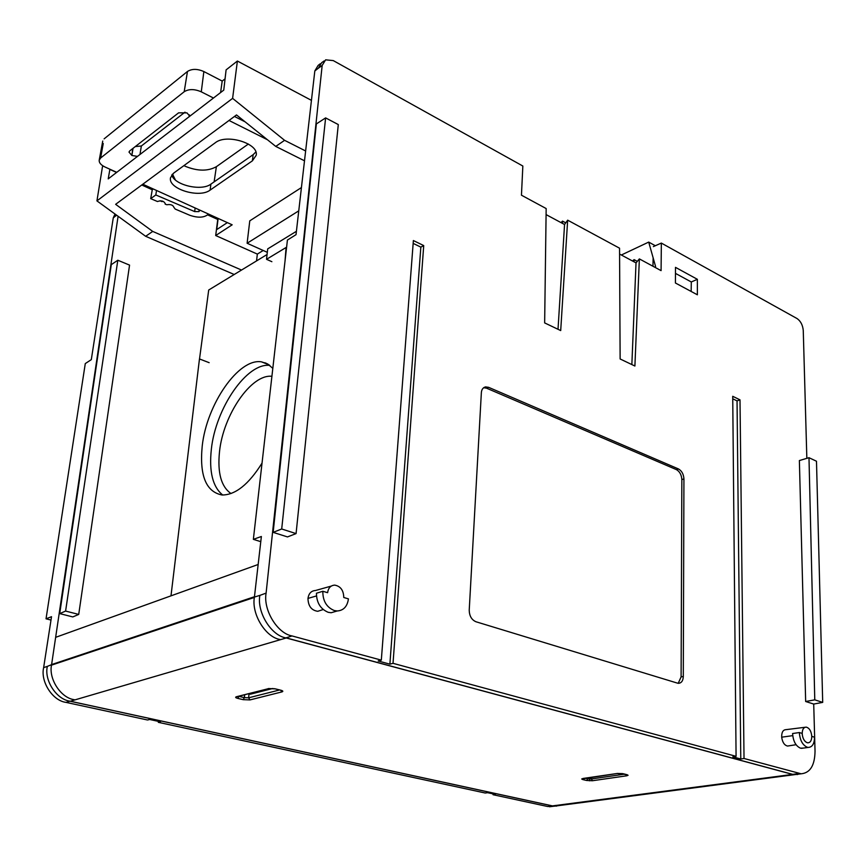 <?xml version="1.0" encoding="UTF-8"?>
<svg xmlns="http://www.w3.org/2000/svg" width="866" height="866" viewBox="0 0 866 866"><rect width="100%" height="100%" fill="white"/><g stroke="black" fill="none" stroke-linecap="round" stroke-linejoin="round"><path stroke-width="1.3" d="M799.35 732.549L802.176 733.394C802.533 738.243 804.189 741.35 807.166 742.714L807.816 742.833C810.349 742.682 811.669 740.527 811.778 736.381L814.56 737.204C814.397 743.829 812.276 747.239 808.195 747.434L807.264 747.25C802.576 745.128 799.935 740.235 799.35 732.549L792.596 733.524C793.159 741.177 795.789 746.059 800.487 748.17L803.345 748.083M78.719 614.427L72.798 616.928L59.711 613.604L111.292 264.639L117.819 260.233L129.554 265.115L78.719 614.427L65.6 611.071L117.819 260.233M59.711 613.604L65.6 611.071M655.281 245.717L648.71 242.09L621.355 255.005M648.71 242.09L655.594 266.576M637.3 261.359L634.107 259.638L634.042 261.824M565.747 222.854L562.532 221.122L562.424 223.374M634.107 259.638L632.505 260.991M562.532 221.122L560.995 222.605M256.553 260.915L257.343 254.095L263.232 250.48M103.303 166.11L102.459 166.77L96.938 200.89L145.661 236.299L152.719 231.417L115.633 204.322L236.505 114.94L275.767 146.419L284.578 140.324L232.608 98.367L237.392 61.031L226.102 69.875L223.764 90.118L108.218 178.883L109.906 169.227M311.446 100.369L237.392 61.031M267.313 252.32L247.113 243.249L298.759 210.849M296.41 231.309L267.702 248.888L266.522 259.313L286.603 247.178M301.433 187.565L249.776 220.852L247.113 243.249M267.432 139.74L229.025 120.471M142.814 184.231L232.175 224.803L215.688 235.53L257.343 254.095M210.113 190.109C199.386 198.563 167.809 188.896 170.505 177.779L173.633 173.124L215.309 142.738C226.535 133.44 259.021 143.572 256.195 155.274L252.396 160.838L210.113 190.109L210.903 184.122C201.572 191.429 174.64 185.248 171.706 174.997M160.048 200.75L162.039 201.648L162.7 201.183M141.764 184.999L152.264 189.762M241.527 270.051L152.719 231.417M207.732 214.909L217.745 219.455L215.688 235.53M234.21 274.5L145.661 236.299M305.633 150.976L284.578 140.324M304.507 160.805L275.767 146.419M232.608 98.367L96.938 200.89M227.357 222.616L216.716 229.587L218.037 219.26L215.807 218.254L216.597 217.734M245.1 121.825L234.459 116.455M255.838 151.972L253.132 154.689L210.903 184.122M109.733 169.357L116.574 172.464M271.87 261.694L266.522 259.313M266.1 593.113L259.865 595.397C256.715 612.11 271.145 635.536 285.921 637.896L292.026 635.936C277.401 633.511 263.026 609.902 266.1 593.123L322.174 65.448L325.627 59.83L333.258 60.588L522.847 166.034L521.451 195.196L546.165 208.554L544.649 322.91L560.703 330.574L567.663 220.17L619.547 248.196L620.132 358.968L634.897 366.026L639.368 258.902L661.083 270.636L661.343 243.075L797.077 318.569C800.671 321.113 802.739 325.075 803.258 330.466L806.841 458.33M334.298 610.541L337.264 610.974C343.618 610.476 347.342 606.438 348.435 598.871L343.77 597.486C343.575 590.32 340.565 586.195 334.72 585.124C330.704 585.384 328.333 587.906 327.597 592.69L322.834 591.272C322.737 600.907 326.558 607.326 334.298 610.541M336.506 611.19L331.137 612.738L328.192 612.305C320.507 609.079 316.588 602.725 316.436 593.242L322.834 591.272M808.985 457.692L816.486 461.232L822.7 702.391L814.776 699.847L808.985 457.692L799.372 460.56L805.661 701.503L813.715 704.058L815.036 751.212C814.798 765.414 810.175 772.937 801.158 773.793L744.024 758.486L740.008 399.854L732.723 396.303L736.078 756.332L393.023 663.324L423.723 245.587L413.374 240.542L381.321 660.141L292.026 635.936M677.537 683.155L678.522 683.328C681.51 683.025 683.101 680.741 683.296 676.476L683.934 478.92C683.61 474.189 681.802 470.877 678.522 468.971L488.576 387.319L485.512 386.896C482.957 387.632 481.561 389.581 481.355 392.742L469.22 610.216C469.383 615.975 471.613 619.818 475.921 621.745L677.537 683.155M675.415 282.998L697.379 294.797L697.368 279.307L675.491 267.356L675.415 282.998M805.023 727.278L785.938 729.659C782.994 729.822 781.576 732.333 781.684 737.183C782.442 742.346 784.412 745.301 787.584 746.048L788.872 745.842M331.234 586.098L315.451 590.515C311.24 590.796 308.751 593.427 307.971 598.417C308.188 606.081 311.446 610.368 317.746 611.299L321.318 610.151M320.279 63.748L318.136 65.405L314.823 70.936L296.02 234.675L287.415 240.055L253.359 539.356L261.37 536.498L254.42 597.053C251.216 613.713 265.353 637.095 279.924 639.476M799.166 773.435L792.607 774.41L285.932 637.896M736.078 756.332L732.831 756.852L740.776 758.995L744.024 758.486M381.321 660.141L378.193 660.985L389.884 664.146L393.023 663.324M413.158 243.389L420.844 247.135L423.723 245.587M389.884 664.146L420.844 247.135M732.744 398.793L737.042 400.871L740.008 399.854M737.042 400.871L740.776 758.995M792.617 774.41L798.993 774.107M822.7 702.391L813.715 704.058M814.776 699.847L805.661 701.503M661.343 243.075L653.365 246.604M653.137 257.83L652.964 266.241M546.078 214.595L564.556 224.511L567.663 220.17M619.569 254.052L636.023 262.885L639.368 258.902M636.023 262.885L631.855 364.575M564.556 224.511L558.018 329.296M321.687 62.655L318.363 68.208L322.174 65.448M678.219 683.296L681.109 676.887L681.845 479.569C681.52 474.839 679.713 471.526 676.433 469.632L678.522 468.971M488.576 387.319L486.53 388.174L483.639 387.719M486.53 388.174L676.433 469.632M697.368 279.307L691.295 281.97L691.165 291.463M675.458 273.375L691.295 281.97M811.778 736.381C811.28 731.153 809.439 728.068 806.246 727.126C803.464 727.278 802.122 729.681 802.219 734.325C802.944 739.272 804.806 742.108 807.816 742.833C810.349 742.671 811.669 740.517 811.778 736.381M789.045 775.449L791.989 774.929M253.359 539.356L260.774 541.661M269.802 365.398C246.842 362.453 215.623 408.254 211.358 449.162C208.933 471.656 212.722 486.941 222.714 495.016M272.812 368.364L267.637 363.926L261.543 361.869C238.702 357.777 206.649 404.346 202.222 446.001C199.375 475.488 205.978 491.823 222.032 494.995C235.346 495.06 248.683 484.43 262.03 463.115M285.055 260.774L286.083 247.492M198.844 364.034L208.706 290.013L267.064 254.517M248.52 693.753L250.382 694.196L272.79 688.481M296.075 533.597L287.49 536.92L273.158 532.363L316.361 123.925L325.616 117.895L338.303 124.574L296.075 533.597L281.699 528.985L325.616 117.895M273.158 532.363L281.699 528.985M74.249 699.674C60.858 698.039 48.323 678.76 51.592 664.666L118.09 216.262M209.161 362.681L199.461 358.935L170.992 595.84M115.037 214.043L113.251 217.886L91.309 359.628L85.279 363.59L46.039 618.811L51.516 616.7L43.636 667.632C40.291 681.65 52.653 700.767 65.989 702.369L147.501 719.992L149.645 719.484L160.47 721.833L158.316 722.331L485.231 793.018L487.601 792.693L495.417 794.393L493.035 794.707L547.702 806.517L553.796 806.224M552.562 805.91L70.07 701.179C56.582 699.587 44.025 680.449 47.338 666.387L43.636 667.632M556.751 805.867L558.743 805.607M116.012 214.746L115.763 215.861L116.639 215.201M493.079 793.884L493.035 794.707M158.435 721.389L158.316 722.331M46.039 618.811L50.997 620.056M183.949 165.601L185.465 166.369C197.621 171.262 207.927 171.36 216.381 166.683L248.369 144.027M175.408 179.976L172.486 174.098M198.574 209.55L199.44 210.914L198.953 211.596L194.677 211.585L155.815 194.958L150.706 198.65L157.46 201.518C161.238 200.23 163.847 200.955 165.309 203.705L165.19 204.051M213.469 98.02L201.28 91.828C194.536 88.917 188.842 88.884 184.198 91.72L100.618 158.013L99.222 160.145C98.941 162.7 100.889 164.995 105.057 167.03L116.748 172.334M208.533 214.064C204.441 217.734 198.184 218.135 189.762 215.266L175.224 209.074L173.904 207.353C173.027 205.015 170.667 204.149 166.824 204.755L165.157 204.138M137.488 156.4L131.87 155.479L128.991 152.08L129.759 150.879L178.623 112.829L186.969 112.883L189.806 116.206M150.706 198.65L152.264 189.73L153.282 188.983M156.519 190.455L155.815 194.958M100.618 158.013L103.249 143.518M104.115 138.863L187.467 71.467L184.198 91.72M201.28 91.828L203.856 71.553C197.383 68.717 191.927 68.685 187.467 71.467M203.856 71.553L222.194 81.058L220.592 92.554M222.194 81.058L224.911 78.958M135.291 146.571L141.353 145.986L184.999 112.158M556.676 806.084L552.411 805.932L70.233 701.265L286.386 637.928L792.791 774.388L797.727 774.496M583.489 778.404L581.692 778.989L582.872 779.595L583.944 778.372M617.685 773.414L582.937 778.48M622.6 773.609L617.177 773.468M626.475 774.572L623.163 773.728M625.707 774.388L626.724 775.795L628.077 775.276L626.962 774.648M624.678 774.139L591.435 778.967L592.474 780.731L626.724 775.795M591.467 777.267L591.435 778.967L587.798 778.815L586.65 780.482L592.474 780.731M239.038 696.188L237.804 698.397L243.162 699.663L244.374 697.639L238.659 696.286M237.371 696.61L236.44 696.74C235.043 697.217 235.487 697.779 237.804 698.397M269.12 688.492L236.44 696.74M274.771 688.73L268.254 688.578M280.173 690.04L275.301 688.849M237.122 696.675L268.557 688.622L275.161 688.871L280.595 690.191L281.926 691.902C283.442 691.404 283.041 690.83 280.725 690.17M279.631 689.964L248.629 697.801L249.96 699.923L281.926 691.902M249.018 693.872L248.629 697.801L244.374 697.639L244.667 694.738M51.603 664.568L254.452 596.728M258.155 564.491L55.651 637.333M271.913 376.299C251.237 373.852 223.266 414.868 219.52 451.576C217.334 472.76 221.166 486.746 231.016 493.533M253.132 154.689L252.396 160.838M314.823 70.936L318.363 68.208M259.865 595.386L254.42 597.053M683.296 676.476L681.109 676.887M681.845 479.569L683.934 478.92M792.726 735.645L781.684 737.183M307.971 598.417L316.426 595.949M113.251 217.886L115.763 215.861M47.338 666.387L51.592 664.666M65.989 702.369L70.07 701.179M547.702 806.517L792.791 774.388M195.131 207.981L194.677 211.585M214.129 181.871L216.381 166.683M189.383 114.886L189.069 116.769M139.978 154.484L141.353 145.986M132.736 148.551L131.87 155.479L133.05 148.313M243.162 699.663L249.96 699.923M582.872 779.595L586.65 780.482M254.377 597.421L51.527 665.142M626.919 774.648L617.306 773.49L581.692 778.989M626.876 774.659L628.077 775.276M589.594 779.043L589.54 780.829M587.819 777.809L587.798 778.815L585.178 778.198M266.154 363.168L265.591 363.471M808.195 747.434L801.418 748.343M337.264 610.974L331.137 612.738M554.272 806.192L801.158 773.793M324.122 60.934L321.881 62.547M483.791 387.622L485.512 386.896M787.584 746.048L796.071 744.706M323.148 609.556L317.746 611.299M261.543 361.869L269.088 364.857M554.132 806.181L549.445 806.766M99.222 160.145L102.74 141.061M280.595 690.191L281.385 690.354M265.072 362.724L264.487 363.027"/></g></svg>
